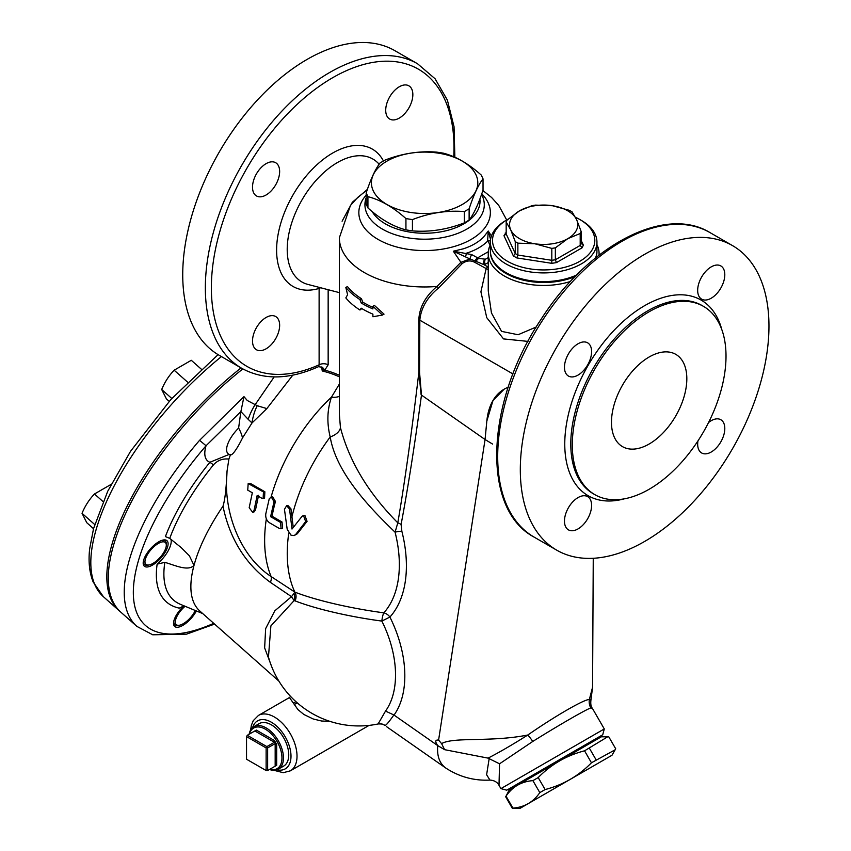 <?xml version="1.0" encoding="UTF-8"?>
<svg xmlns="http://www.w3.org/2000/svg" width="851" height="851" viewBox="0 0 851 851"><rect width="100%" height="100%" fill="white"/><g stroke="black" fill="none" stroke-linecap="round" stroke-linejoin="round"><path stroke-width="1.28" d="M261.746 498.218L263.119 498.484L263.459 491.931L248.173 483.559L247.737 490.133L252.332 492.782L249.183 507.707L252.704 512.366L254.013 510.494L257.151 495.569L261.746 498.218M263.119 498.484L264.555 498.239L264.863 491.772L250.843 483.687L248.173 483.559M252.704 512.366L254.194 511.834L255.481 510.004L258.576 495.314M290.638 696.48L289.446 697.543L297.967 709.628L303.871 714.478L313.211 718.989L321.604 721.01L330.082 721.414M293.829 702.873A4.266 3.276 128.6 0 0 295.776 701.532M294.637 704.085A4.266 3.51 159 0 0 297.276 702.873M230.632 454.774A22.775 9.297 -48.4 0 1 230.121 454.7L228.898 454.519L209.889 462.263A148.053 60.442 131.6 0 0 165.413 536.587L169.753 538.364L181.157 547.576L189.411 555.831L194.007 565.394A134.267 54.815 131.6 0 1 222.994 506.164C229.642 538.683 245.45 564.085 270.427 582.382L291.51 596.679L274.809 610.816L265.64 628.634L264.64 647.888L272.054 667.588M202.74 613.592L180.561 604.401A143.521 58.591 -48.4 0 1 164.849 562.341C174.998 565.287 188.082 571.595 194.007 565.394A134.267 54.815 131.6 0 0 199.857 611.039L278.905 681.13M378.11 723.956A93.77 93.77 0 0 1 268.459 656.993L270.884 625.921L294.106 600.604L295.095 600.88A88.876 15.031 9.9 0 0 381.844 621.081A86.6 53.709 63.2 0 1 385.524 711.085L378.11 723.956C381.588 723.839 383.514 724.158 383.897 724.892L384.939 725.424A8.521 8.51 68.7 0 0 378.142 723.946M291.51 596.679L294.106 600.604A8.521 6.383 96.1 0 0 293.946 593.466L291.51 596.679M294.978 600.827A8.521 6.457 111.3 0 0 294.712 592.051L293.946 593.466M383.897 724.892L384.939 725.424C385.897 725.605 388.875 722.116 393.864 714.957L385.524 711.085M393.885 714.925L394.034 715.074A94.472 58.591 -116.8 0 0 389.896 617.06A112.194 69.58 -116.8 0 0 401.863 531.29A8.521 2.266 -14.2 0 0 395.077 532.183A105.492 65.431 63.2 0 1 383.822 612.826A8.521 1.957 -82.4 0 0 381.844 621.081L389.896 617.06A8.521 6.51 42.2 0 0 383.822 612.826A91.163 15.414 -170.1 0 1 294.85 592.105A8.521 6.446 -68.6 0 1 295.095 600.88M401.863 531.29L401.087 524.503A8.521 5.202 10.7 0 0 397.8 522.844L395.077 532.183C366.611 504.92 335.964 471.337 330.199 436.978A17.052 9.308 169.9 0 0 340.432 427.585L339.358 414.139M401.087 524.503C407.725 489.421 414.522 446.275 421.479 395.087L419.554 372.408L419.841 320.316L418.873 324.784A1.064 0.617 180 0 1 419.554 324.954M491.452 236.025L488.251 231.036L483.559 237.099C478.464 242.216 471.677 246.13 463.21 248.843L453.328 251.205L469.954 258.959A4.266 0.915 -71.7 0 1 471.656 254.577L453.328 251.205L460.912 262.331L436.988 286.447C423.958 297.467 417.915 310.243 418.873 324.784L418.873 372.227L421.139 394.864M419.554 372.408A1.064 0.617 180 0 0 418.873 372.227C411.671 432.648 404.65 482.847 397.8 522.844C368.398 493.154 349.272 461.402 340.432 427.585M361.845 308.573L359.941 310.009L361.196 308.19A87.376 50.454 0 0 0 372.898 314.136L372.898 316.753L382.461 315.051L372.898 306.307L372.898 308.924A87.376 50.454 180 0 1 361.196 302.967L359.941 299.573A87.376 50.454 180 0 1 345.836 287.478L347.591 294.691L345.836 297.914A87.376 50.454 0 0 0 359.941 310.009M345.836 287.478L347.431 286.553A85.249 49.22 0 0 0 361.452 298.701L362.707 302.094A85.249 49.22 0 0 0 372.898 307.381M372.898 306.307L374.429 305.424L384.024 314.147L382.461 315.051M339.358 243.684L339.358 285.691M367.387 189.411L352.346 202.261L342.091 221.217M339.358 375.248A134.618 77.728 -120 0 0 324.784 370.174A1.064 0.755 -75.8 0 1 324.316 371.515A133.564 77.111 60 0 1 339.358 376.812M320.721 287.776A6.393 3.691 0 0 0 319.114 288.446L319.114 364.824A6.393 3.691 0 0 1 328.156 364.824L324.784 370.164L323.763 369.877A1.064 0.755 -77.1 0 1 323.316 371.281L324.316 371.515M321.763 367.823L322.252 370.93A1.064 0.862 114.3 0 0 322.848 369.674L321.763 367.621A6.393 3.691 180 0 1 321.763 367.568M322.252 370.93L323.316 371.281M324.018 369.132L323.763 369.877L322.848 369.674A6.393 3.691 180 0 1 321.763 367.632L321.742 366.941L324.018 369.132L322.38 367.281L318.465 366.696L319.114 364.824A171.562 99.056 -60 0 1 211.92 274.086A171.562 99.056 -60 0 1 342.357 72.569A171.562 99.056 -60 0 1 453.753 156.818M339.358 384.088L331.465 397.162A17.052 10.031 -157.1 0 0 339.358 396.364M241.758 368.323L219.154 355.271A175.827 101.514 -60 0 1 182.731 274.777A175.827 101.514 -60 0 1 259.481 97.833A175.827 101.514 -60 0 1 394.97 50.73L417.586 63.782A175.827 101.514 120 0 0 241.758 165.296A175.827 101.514 120 0 0 241.758 368.323C263.629 380.291 289.202 379.748 318.465 366.696M319.338 287.415L319.114 288.446A79.303 45.784 120 0 1 289.361 201.687A79.303 45.784 120 0 1 383.439 160.956M274.182 376.919L255.013 404.874A21.318 6.638 114.7 0 0 248.194 419.352L252.024 422.947L266.842 408.597L292.808 375.142M266.842 408.597L257.225 405.714A21.318 7.946 -73.8 0 0 252.024 422.947L242.503 437.925A24.828 3.978 114.3 0 1 230.781 454.828A25.573 25.573 0 0 1 230.121 454.7L230.121 454.7A22.775 9.297 -48.4 0 1 238.61 428.064A22.775 13.148 60 0 1 242.503 437.925M230.483 454.711L228.887 459.061L227.057 471.039C222.749 511.313 239.897 556.15 271.139 576.563A10.659 4.978 -56.4 0 1 270.427 582.382M269.214 498.909L265.778 513.908C265.406 517.802 266.682 520.769 269.576 522.812L279.522 528.556L281.107 528.769L280.543 522.429L270.597 516.685L274.033 501.696L271.235 496.878L269.214 498.909M271.235 496.878L272.618 496.707L275.447 501.484A134.267 77.515 120 0 0 272.065 516.249L282.011 521.993L282.606 528.226L281.107 528.769M272.065 516.249L270.597 516.685M286.606 505.749L289.542 509.026L291.999 529.045L302.094 516.28L303.477 515.493L305.658 521.567L295.84 534.268L294.127 535.598L290.978 535.162L287.191 529.279L284.457 509.324L286.606 505.749L287.989 505.59L290.946 508.845L293.255 527.354M271.129 496.888A134.267 77.515 120 0 1 331.465 397.162C327.178 409.703 326.752 422.968 330.199 436.978A134.267 77.515 120 0 0 291.819 517.259M288.766 533.066A134.267 77.515 120 0 0 294.85 592.105L271.139 576.563A134.267 77.515 120 0 1 266.342 518.812M303.477 515.493L304.86 515.334L307.073 521.333L297.307 533.779L294.127 535.598M359.941 299.573L361.452 298.701M361.196 302.967L362.707 302.094M508.207 387.258A85.111 49.135 -120 0 0 504.122 389.205A85.111 49.135 -120 0 0 486.825 421.085L485.059 439.52L421.256 394.938M492.58 444.073L485.059 439.52L438.595 740.083C435.159 739.732 434.882 741.572 437.744 745.604L394.034 715.074M222.994 506.164C224.93 500.26 226.281 488.559 227.057 471.039M253.875 726.69L259.151 723.648A24.509 14.148 60 0 1 283.66 737.796A24.509 14.148 60 0 1 283.66 766.102L278.383 769.144A24.509 14.148 -120 0 0 278.383 740.838A24.509 14.148 -120 0 0 253.875 726.69A24.509 14.148 -120 0 0 249.13 734.243M269.469 769.485A24.509 14.148 -120 0 0 278.383 769.144M249.386 734.094A23.445 13.531 60 0 1 277.096 741.583A23.445 13.531 60 0 1 269.724 769.336M274.416 740.519L256.332 730.084L254.832 730.956L274.416 742.263L274.416 740.519L276.681 744.434L275.171 743.572L275.171 766.187L276.681 765.315L274.416 766.623M274.416 742.263L266.884 746.614L247.29 735.307L254.832 730.956M275.171 766.187L267.639 770.538L267.639 747.923L275.171 743.572M266.884 746.614L267.639 747.923M266.129 747.923L266.129 770.538L246.535 759.23L246.535 736.604L266.129 747.923L266.884 747.486M266.129 770.538L267.639 770.538M246.535 736.604L247.29 735.307M242.833 368.93A187.55 76.569 131.6 0 0 112.662 548.416A187.55 76.569 131.6 0 0 120.842 612.177L136.851 626.379A187.55 76.569 131.6 0 1 199.57 440.318L243.971 396.63L240.886 411.576L206.048 445.743L199.57 440.318M257.225 405.714L247.247 400.481L243.971 396.63M164.849 562.341L157.137 564.139A21.318 8.701 131.6 0 0 170.891 539.226M161.233 557.618A17.052 6.957 -48.4 0 1 144.33 566.192A17.052 6.957 -48.4 0 1 150.436 548.821A17.052 6.957 -48.4 0 1 166.956 540.683A17.052 6.957 -48.4 0 1 161.233 557.618M196.358 610.944A17.052 6.957 -48.4 0 1 185.018 623.964A17.052 6.957 -48.4 0 1 174.678 626.464A17.052 6.957 -48.4 0 1 184.007 605.838M593.253 558.288L592.562 687.268L589.349 699.479C584.031 699.362 555.288 715.957 527.811 735.009C490.336 742.455 453.87 736.636 441.584 743.604L438.595 740.083M589.349 699.479A12.786 12.488 -96.1 0 0 590.817 707.936L592.37 708.319C590.849 706.521 590.413 703.458 591.062 699.128L589.349 699.479M602.721 734.775L506.739 790.185L602.721 734.775L604.284 728.945L500.92 788.622L499.005 785.303L499.548 763.804L488.059 758.124C499.229 752.401 512.483 744.699 527.811 735.009A12.786 1.808 -125 0 1 532.79 741.434C558.479 725.36 585.701 709.649 590.817 707.936M489.24 758.188L486.612 774.729L489.942 780.09C494.208 780.324 497.229 782.069 499.005 785.303M499.548 763.804L532.79 741.434M441.584 743.604L444.616 749.678L437.744 745.604L444.616 749.678L488.059 758.124M581.861 748.05L601.327 736.806L607.646 736.806L584.552 750.816C566.617 755.443 551.161 764.358 538.194 777.58L532.896 780.633C521.461 781.516 512.504 786.686 506.026 796.153L509.206 789.994L581.861 748.05M519.865 808.45L611.986 755.262L519.865 808.45L512.94 808.12C524.376 807.248 533.332 802.078 539.811 792.611L545.108 789.547C563.043 784.93 578.489 776.006 591.456 762.783L615.145 749.784L615.698 748.795L608.784 736.828L607.646 736.806M589.307 748.072L596.221 760.039M584.552 750.816L591.456 762.783M538.194 777.58L545.108 789.547M532.896 780.633L539.811 792.611M505.494 796.462L512.398 808.429M506.026 796.153L512.94 808.12M169.753 538.364A143.989 58.783 -48.4 0 1 213.463 464.837C217.537 460.348 222.685 458.423 228.887 459.061M157.137 564.139A149.627 61.081 131.6 0 0 179.295 608.146L184.007 605.827M240.886 411.576L248.194 419.352M240.78 412.203L238.61 428.064M241.046 367.909A187.55 76.569 131.6 0 0 111.204 547.129A187.55 76.569 131.6 0 0 119.385 610.89A187.55 76.569 131.6 0 0 120.129 611.518M187.528 382.078L174.136 370.206C168.902 375.674 164.754 382.11 161.701 389.513L166.434 398.917L169.189 401.364M171.806 398.47L161.701 389.513M201.23 369.1L191.294 360.292L174.136 370.206M94.695 524.524L82.036 513.302L86.77 522.705L93.525 528.694M111.63 484.081L94.472 493.984C89.238 499.463 85.089 505.898 82.036 513.302M103.035 501.59L94.472 493.984M173.912 620.751A15.669 6.393 131.6 0 0 174.87 624.783A15.669 6.393 131.6 0 0 178.104 625.442L179.316 625.251A14.605 5.957 -48.4 0 1 175.785 619.241A14.605 5.957 -48.4 0 1 185.082 606.284M195.283 610.507A14.605 5.957 -48.4 0 1 179.316 625.251M166.296 545.438A14.605 5.957 -48.4 0 1 160.105 557.394A14.605 5.957 -48.4 0 1 148.968 564.979A14.605 5.957 -48.4 0 1 148.925 552.299A14.605 5.957 -48.4 0 1 165.168 542.385A14.605 5.957 -48.4 0 1 166.296 545.438L166.349 544.204A15.669 6.393 131.6 0 0 165.307 541.076A15.669 6.393 131.6 0 0 165.137 540.928A15.669 6.393 131.6 0 0 161.19 540.608M143.564 560.479A15.669 6.393 131.6 0 0 144.521 564.511A15.669 6.393 131.6 0 0 147.755 565.17L148.968 564.979M385.716 110.268A19.179 11.074 -60 0 1 394.087 90.961A19.179 11.074 -60 0 1 408.874 85.823A19.179 11.074 -60 0 1 408.874 107.971A19.179 11.074 -60 0 1 389.694 119.044A19.179 11.074 -60 0 1 385.716 110.268M252.513 340.974A19.179 11.074 -60 0 1 260.885 321.678A19.179 11.074 -60 0 1 275.671 316.529A19.179 11.074 -60 0 1 275.671 338.687A19.179 11.074 -60 0 1 256.491 349.761A19.179 11.074 -60 0 1 252.513 340.974M252.513 187.167A19.179 11.074 -60 0 1 260.885 167.86A19.179 11.074 -60 0 1 275.671 162.722A19.179 11.074 -60 0 1 275.671 184.869A19.179 11.074 -60 0 1 256.491 195.943A19.179 11.074 -60 0 1 252.513 187.167M481.549 194.432A59.676 34.455 180 0 1 484.283 204.74A59.676 34.455 180 0 1 424.606 239.195A59.676 34.455 180 0 1 364.93 204.74A59.676 34.455 180 0 1 366.185 197.709M367.196 189.933L357.707 197.421L350.452 205.474L339.358 237.759A85.249 49.22 180 0 0 436.988 286.447A2.127 0.713 -133.1 0 1 438.488 288.053L462.274 263.512C466.678 260.427 471.007 260.129 475.284 262.629L488.251 269.693M475.284 262.629A2.127 1.234 -60 0 0 476.166 261.395L484.134 264.746A17.052 9.84 -120 0 0 485.315 264.236A4.266 3.478 60 0 1 486.198 258.8L488.251 257.608L486.198 258.8A12.786 7.382 60 0 1 485.315 259.183L478.773 258.438A4.266 2.436 122.5 0 0 476.166 261.395L469.954 258.959L460.912 262.331A2.127 0.66 -135 0 0 462.274 263.512M488.251 267.033L487.208 266.523A2.127 1.234 -60 0 1 486.081 268.863L480.911 291.829L486.761 317.689L503.526 338.911L527.982 341.4M536.215 327.018L518.078 334.741L501.547 331.369L491.452 312.966L488.251 290.882L488.251 253.46A55.411 31.987 0 0 0 570.489 281.458M598.998 255.183A55.411 31.987 0 0 0 599.072 253.46A55.411 31.987 0 0 0 596.945 244.673M490.378 244.673A55.411 31.987 0 0 0 488.251 253.46M575.17 276.532A53.283 30.764 180 0 1 519.238 279.064A53.283 30.764 180 0 1 490.389 251.29M596.934 251.29A53.283 30.764 180 0 1 595.977 257.566M478.773 258.438L471.656 254.577M485.315 259.183A4.266 3.447 72.8 0 0 484.134 264.746L487.208 266.523M490.58 239.535L488.251 231.036L487.58 241.195C482.379 246.29 475.603 250.205 467.231 252.938L466.454 253.194L465.571 256.928M490.41 241.205A4.266 3.117 164.4 0 0 488.048 240.727L489.516 244.269A4.266 2.915 -28.8 0 1 490.378 244.194M576.68 275.001A53.283 30.764 180 0 1 505.983 272.607A53.283 30.764 180 0 1 490.378 250.854L490.378 242.152A53.283 30.764 0 0 0 505.983 263.906A53.283 30.764 0 0 0 564.053 270.565A53.283 30.764 0 0 0 596.945 242.152A53.283 30.764 0 0 0 581.339 220.398L579.829 219.526A51.145 29.53 180 0 1 579.829 261.289A51.145 29.53 180 0 1 507.494 261.289A51.145 29.53 180 0 1 507.494 219.526A51.145 29.53 180 0 1 508.015 219.228M596.945 242.152L596.945 250.854A53.283 30.764 180 0 1 595.509 257.938M507.494 219.526L505.983 220.398A53.283 30.764 0 0 0 490.378 242.152M575.425 217.26A51.145 29.53 180 0 1 579.829 219.526M506.175 232.472L503.973 235.706L513.366 255.938L515.27 253.566L517.865 255.055L517.865 243.152L515.27 241.652L510.728 229.844L506.175 222.047L507.122 220.015L519.546 210.825L531.981 205.665L535.513 205.112L552.49 205.729L569.468 210.367L572.053 211.856L576.606 219.654L581.148 231.461L581.148 243.375L580.201 245.418L555.352 259.768L551.81 260.31L517.865 255.055L516.759 257.906L551.81 263.331L556.448 262.608L582.116 247.79L583.361 245.12L581.148 240.365M503.973 235.706L506.175 233.961L515.27 253.566L515.27 241.652M506.175 233.961L506.175 222.047M551.81 263.331L551.81 248.396L534.843 243.769L517.865 243.152M581.148 231.461L580.201 233.504L567.777 238.674L555.352 247.854L551.81 248.396M582.116 247.79L580.201 245.418L580.201 233.504M556.448 262.608L555.352 259.768L555.352 247.854M519.546 210.825A34.104 19.69 0 0 0 510.728 229.844A34.104 19.69 0 0 0 534.843 243.769A34.104 19.69 0 0 0 567.777 238.674A34.104 19.69 0 0 0 576.606 219.654A34.104 19.69 0 0 0 552.49 205.729A34.104 19.69 0 0 0 519.546 210.825M581.148 243.375L583.361 245.12M505.217 233.025L506.175 233.11M479.879 198.985A55.411 31.987 180 0 1 435.521 232.621A55.411 31.987 180 0 1 372.1 211.484M366.185 192.9L366.185 204.176L367.93 207.931C380.599 219.303 393.268 226.611 405.938 229.876L412.437 230.887C429.744 232.259 447.052 229.579 464.359 222.856L469.124 220.101C473.752 214.165 478.39 204.176 483.028 190.124L483.028 178.848C478.39 184.784 473.752 194.773 469.124 208.814L464.359 211.569C447.052 210.197 429.744 212.867 412.437 219.601L405.938 218.59C393.268 207.229 380.599 199.911 367.93 196.655L366.185 192.9C370.823 178.848 375.461 168.86 380.099 162.924L384.865 160.169C402.161 153.446 419.469 150.765 436.776 152.138L443.286 153.148C455.955 156.414 468.614 163.722 481.283 175.093L483.028 178.848M367.93 207.931L367.93 196.655M405.938 229.876L405.938 218.59M469.124 220.101L469.124 208.814M464.359 222.856L464.359 211.569M412.437 230.887L412.437 219.601M387.003 161.094A53.188 30.71 0 0 0 410.842 212.473A53.188 30.71 0 0 0 475.986 174.859A53.188 30.71 0 0 0 387.003 161.094M564.468 521.078A19.179 11.074 -60 0 1 572.84 501.782A19.179 11.074 -60 0 1 587.626 496.633A19.179 11.074 -60 0 1 587.626 518.791A19.179 11.074 -60 0 1 568.447 529.865A19.179 11.074 -60 0 1 564.468 521.078M768.964 326.114A175.827 101.514 -60 0 1 692.214 503.058A175.827 101.514 -60 0 1 556.724 550.161A175.827 101.514 -60 0 1 556.724 347.134A175.827 101.514 -60 0 1 732.541 245.62A175.827 101.514 -60 0 1 768.964 326.114M708.543 422.553A19.179 11.074 -60 0 1 720.829 419.734A19.179 11.074 -60 0 1 720.829 441.882A19.179 11.074 -60 0 1 701.639 452.955A19.179 11.074 -60 0 1 697.671 444.179A19.179 11.074 -60 0 1 697.937 440.914M697.671 290.372A19.179 11.074 -60 0 1 706.043 271.065A19.179 11.074 -60 0 1 720.829 265.927A19.179 11.074 -60 0 1 720.829 288.074A19.179 11.074 -60 0 1 701.639 299.148A19.179 11.074 -60 0 1 697.671 290.372M564.468 367.27A19.179 11.074 -60 0 1 572.84 347.963A19.179 11.074 -60 0 1 587.626 342.825A19.179 11.074 -60 0 1 587.626 364.973A19.179 11.074 -60 0 1 568.447 376.046A19.179 11.074 -60 0 1 564.468 367.27M572.298 444.882A108.694 62.751 -60 0 1 619.741 335.496A108.694 62.751 -60 0 1 703.5 306.371A108.694 62.751 -60 0 1 703.5 431.882A108.694 62.751 -60 0 1 594.806 494.633A108.694 62.751 -60 0 1 572.298 444.882M611.475 422.256A53.283 30.764 -60 0 1 634.74 368.632A53.283 30.764 -60 0 1 675.79 354.356A53.283 30.764 -60 0 1 683.959 397.055A53.283 30.764 -60 0 1 649.153 444.009A53.283 30.764 -60 0 1 622.517 446.647A53.283 30.764 -60 0 1 611.475 422.256M504.154 389.184L492.984 400.534L486.825 421.085M512.972 373.961L419.82 320.178C420.979 308.019 427.191 297.307 438.488 288.053M264.863 491.772L263.459 491.931M250.843 483.687L249.449 483.847M255.481 510.004L254.013 510.494M369.089 725.392L290.404 770.815A31.966 18.456 -120 0 0 297.02 756.188A31.966 18.456 -120 0 0 283.075 724.01A31.966 18.456 -120 0 0 258.438 715.446L253.258 720.68L251.353 725.36L250.619 730.041M481.762 193.815A65.761 37.965 180 0 1 489.676 218.111A65.761 37.965 180 0 1 404.459 248.737A65.761 37.965 180 0 1 366.185 195.166M328.156 364.824L328.156 289.702M339.358 292.627L307.934 284.436A70.973 40.976 -60 0 1 301.914 200.028A70.973 40.976 -60 0 1 378.025 163.03L379.174 164.19M282.011 521.993L280.543 522.429M275.447 501.484L274.033 501.696M297.307 533.779L295.84 534.268M307.073 521.333L305.658 521.567M290.946 508.845L289.542 509.026M386.269 726.456L445.892 768.113C459.391 776.889 474.071 780.878 489.942 780.09M437.744 745.604C436.829 756.028 439.552 763.528 445.892 768.113M252.63 727.573A27.711 15.999 60 0 1 274.235 724.116A27.711 15.999 60 0 1 290.999 756.188A27.711 15.999 60 0 1 277 769.783M276.681 765.315L276.681 744.434M213.718 623.326A181.157 73.952 -48.4 0 1 133.405 595.711A181.157 73.952 -48.4 0 1 206.048 445.743A41.763 17.052 131.6 0 0 209.889 462.263L213.463 464.837M119.385 610.89L103.375 596.689A187.55 76.569 -48.4 0 1 95.195 532.928A187.55 76.569 -48.4 0 1 221.43 356.59M485.315 264.236L488.251 262.534M488.336 251.683L477.815 257.757A4.266 2.106 -53.3 0 0 475.039 260.736M489.516 244.269L490.123 245.226M513.366 255.938L516.759 257.906M721.839 329.709A112.96 65.219 120 0 0 634.325 312.391A112.96 65.219 120 0 0 564.766 444.009A112.96 65.219 120 0 0 624.187 498.856M594.806 494.633L593.296 493.761A108.694 62.751 -60 0 1 570.787 444.009A108.694 62.751 -60 0 1 618.23 334.624A108.694 62.751 -60 0 1 701.99 305.498L703.5 306.371M556.724 550.161L534.12 537.109A175.827 101.514 -60 0 1 534.109 334.081A175.827 101.514 -60 0 1 709.936 232.568L732.541 245.62M289.446 697.543L258.438 715.446M339.358 237.759L339.358 414.671M506.696 219.984L498.792 205.506L491.601 197.496L482.9 190.528M454.87 157.307L454.04 126.703L447.381 100.11L435.074 78.749L417.586 63.782M273.862 770.293L283.266 772.687L290.404 770.815M214.58 624.091L186.465 634.165L152.754 634.793L136.851 626.379M591.062 699.128L592.562 687.268M604.284 728.945L592.37 708.319M506.739 790.185L500.92 788.622M515.972 784.856L516.504 785.781M593.487 740.104L594.019 741.019M611.986 755.262L615.145 749.784M180.455 546.959L181.157 547.576M103.375 596.689L93.131 581.946C89.408 572.542 88.249 561.49 89.663 548.778L93.536 528.662L107.715 491.272L130.543 451.296L170.87 399.502L218.09 354.644M173.54 623.602L174.87 624.783M143.191 563.341L144.521 564.511M163.977 539.896L165.307 541.076M599.072 255.119L599.072 253.46M534.12 537.109C480.687 508.919 485.9 401.161 541.087 319.295C587.828 245.758 664.631 204.697 709.936 232.568"/></g></svg>
